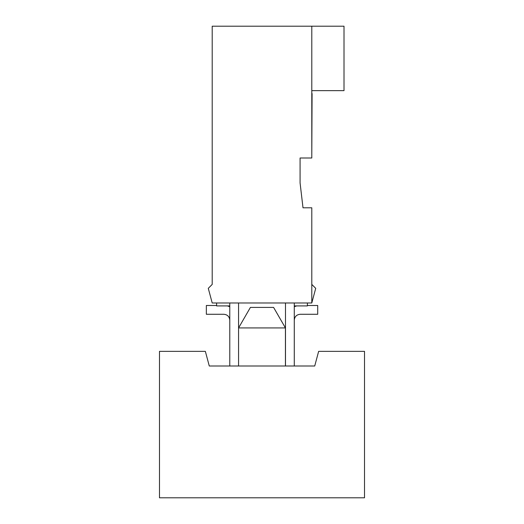 <?xml version="1.0" encoding="UTF-8"?>
<svg xmlns="http://www.w3.org/2000/svg" width="524" height="524" viewBox="0 0 524 524"><rect width="100%" height="100%" fill="white"/><g stroke="black" fill="none" stroke-linecap="round" stroke-linejoin="round"><path stroke-width="0.79" d="M312.081 93.567L311.793 155.071L312.081 93.567M317.708 314.282L300.134 314.282C296.604 314.655 294.652 316.607 294.278 320.138C294.652 316.607 296.604 314.655 300.134 314.282L317.708 314.282L317.708 305.492L317.708 314.282M318.644 351.355L364.514 351.355L364.514 497.8L159.486 497.8L159.486 351.355L205.356 351.355L159.486 351.355L159.486 497.8L364.514 497.8L364.514 351.355L318.644 351.355L314.721 366.001L209.279 366.001L205.356 351.355L209.279 366.001L314.721 366.001L318.644 351.355M273.594 307.418L285.429 327.926L273.594 307.418L250.407 307.418L238.571 327.926L285.429 327.926L285.429 366.001L285.429 327.926L238.571 327.926L250.407 307.418L273.594 307.418M223.925 314.282L206.351 314.282L206.351 305.492L216.602 305.492L206.351 305.492L206.351 314.282L223.925 314.282C227.455 314.655 229.407 316.607 229.781 320.138C229.407 316.607 227.455 314.655 223.925 314.282M317.708 305.492L307.398 305.492L317.708 305.492M296.663 305.911L294.278 306.717L296.663 305.911M294.278 302.983L294.278 366.001L294.278 302.983L294.278 305.911L307.398 305.911L294.278 305.911L294.278 302.983M229.781 306.717L227.396 305.911L229.781 306.717M229.781 305.911L216.602 305.911L216.602 302.983L216.602 305.911L229.781 305.911M285.488 302.983L285.488 366.001L285.488 302.983M229.781 302.983L229.781 366.001L229.781 302.983M238.571 366.001L238.571 302.983L238.571 366.001M307.398 305.911L307.398 302.983L307.398 305.911M344.013 90.639L311.793 90.639L311.793 157.999L300.075 157.999L300.075 182.896L303.003 207.792L311.793 207.792L311.793 284.414L315.717 288.338L311.793 302.983L212.207 302.983L208.283 288.338L212.207 302.983L311.793 302.983L315.717 288.338L311.793 284.414L311.793 302.983L311.793 207.792L303.003 207.792L300.075 182.896L300.075 157.999L311.793 157.999L311.793 90.639L344.013 90.639L344.013 26.2L344.013 90.639M344.013 26.2L311.793 26.2L311.793 90.639L311.793 26.2L344.013 26.2M212.207 26.2L311.793 26.2L212.207 26.2L212.207 284.414L212.207 26.2M212.207 284.414L208.283 288.338L212.207 284.414"/></g></svg>
